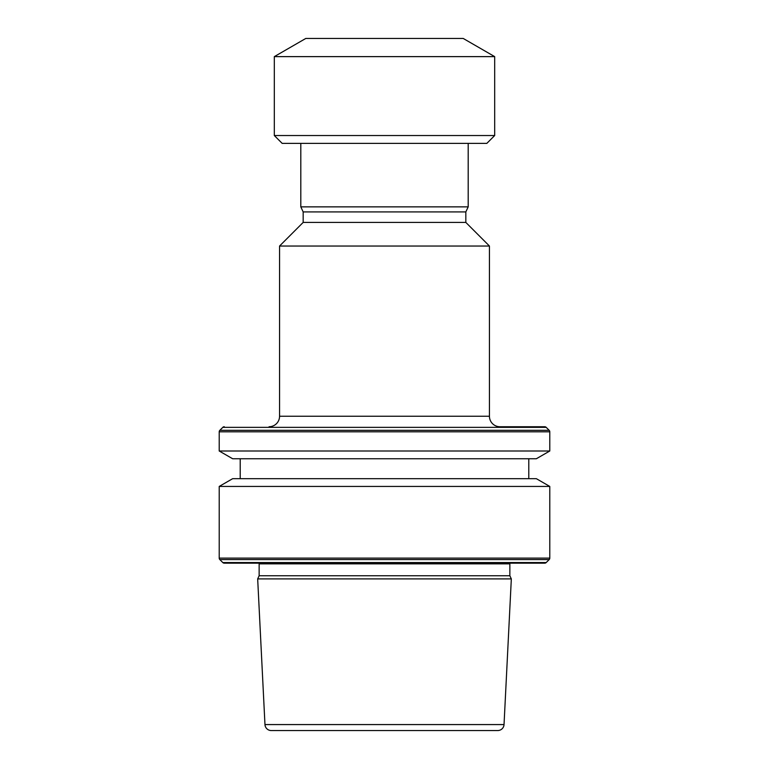 <?xml version="1.0" encoding="UTF-8"?>
<svg xmlns="http://www.w3.org/2000/svg" width="769" height="769" viewBox="0 0 769 769"><rect width="100%" height="100%" fill="white"/><g stroke="black" fill="none" stroke-linecap="round" stroke-linejoin="round"><path stroke-width="1.15" d="M549.787 450.999L219.213 450.999L232.642 458.747L536.358 458.747L549.787 450.999L549.787 431.803A2.096 2.096 0 0 0 549.172 430.323L546.201 427.353A2.096 2.096 0 0 0 544.721 426.737L499.937 426.737A10.497 10.497 0 0 1 489.44 416.25L489.44 246.032L279.56 246.032L279.56 416.25L489.44 416.25M269.063 426.737A10.497 10.497 0 0 0 279.56 416.25M303.169 222.414L465.831 222.414L465.831 211.917L303.169 211.917L303.169 222.414L279.56 246.032M465.831 222.414L489.44 246.032M494.688 56.627L463.207 38.45L305.793 38.45L274.312 56.627L274.312 135.527L494.688 135.527L494.688 56.627L274.312 56.627M494.688 135.527L486.815 143.39L282.185 143.39L274.312 135.527M300.804 143.39L300.804 206.861L468.196 206.861L468.196 143.39M465.831 211.917L468.196 206.861M303.169 211.917L300.804 206.861M259.143 575.75L509.857 575.75L509.857 563.85L259.143 563.85L259.143 575.75L257.673 578.903L511.327 578.903L504.031 724.571A6.296 6.296 0 0 1 497.735 730.55L271.265 730.55L497.735 730.55M509.857 563.85A2.624 2.624 0 0 1 509.943 563.168M259.143 563.85A2.624 2.624 0 0 0 259.057 563.168M222.799 562.552A2.096 2.096 0 0 0 224.279 563.168L544.721 563.168A2.096 2.096 0 0 0 546.201 562.552L549.172 559.582L219.828 559.582L222.799 562.552L546.201 562.552M219.213 486.441L232.642 478.683L536.358 478.683L549.787 486.441L219.213 486.441L219.213 558.102A2.096 2.096 0 0 0 219.828 559.582M549.787 486.441L549.787 558.102A2.096 2.096 0 0 1 549.172 559.582M240.207 458.747L240.207 478.683M528.793 458.747L528.793 478.683M224.279 426.737A2.096 2.096 0 0 0 222.799 427.353L219.828 430.323A2.096 2.096 0 0 0 219.213 431.803L219.213 450.999M504.031 724.571L264.969 724.571A6.296 6.296 0 0 0 271.265 730.55M264.969 724.571L257.673 578.903M509.857 575.75L511.327 578.903M523.679 563.168L245.321 563.168M549.787 558.102L219.213 558.102M549.787 431.803L219.213 431.803M549.172 430.323L219.828 430.323M546.201 427.353L222.799 427.353"/></g></svg>
